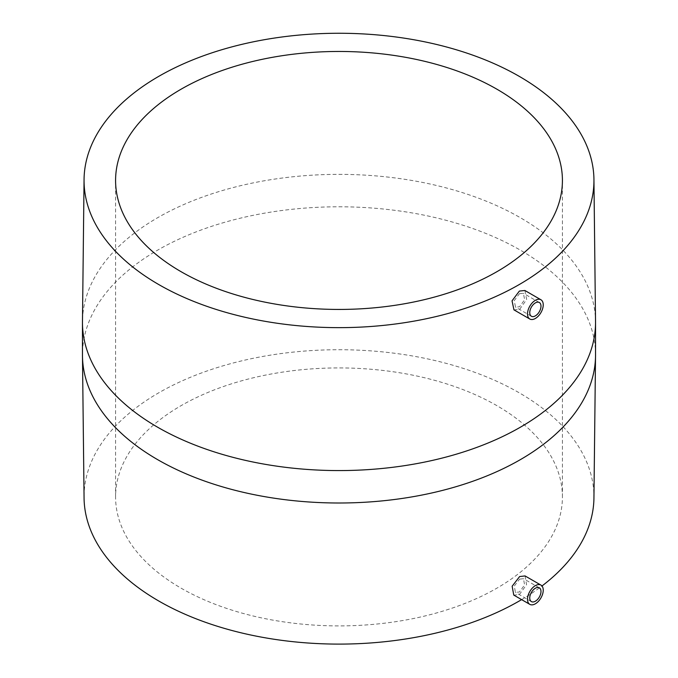 <?xml version="1.0" encoding="UTF-8"?>
<svg xmlns="http://www.w3.org/2000/svg" width="678" height="678" viewBox="0 0 678 678"><rect width="100%" height="100%" fill="white"/><g stroke="black" fill="none" stroke-linecap="round" stroke-linejoin="round"><path stroke-width="0.51" stroke-dasharray="3.39 2.54" d="M519.594 579.131L523.501 578.698L524.586 584.978L519.416 591.996L515.424 592.377L514.28 586.046L519.594 579.131M525.069 575.936L526.577 584.724L519.373 594.564L513.771 595.089M521.619 599.623A254.945 147.194 0 0 0 541.976 585.978M593.928 498.813A254.945 147.194 0 0 0 519.272 392.833A254.945 147.194 0 0 0 239.919 361.289A254.945 147.194 0 0 0 84.072 498.813M524.891 290.498L526.67 299.447L519.628 309.38L513.949 309.863M496.982 405.707A223.418 128.989 0 0 0 253.504 377.739A223.418 128.989 0 0 0 115.582 496.915A223.418 128.989 0 0 0 181.018 588.123A223.418 128.989 0 0 0 424.496 616.082A223.418 128.989 0 0 0 562.418 496.915A223.418 128.989 0 0 0 496.982 405.707M519.416 293.693L523.365 293.286L524.653 299.684L519.594 306.77L515.551 307.117L514.212 300.676L519.416 293.693M595.538 354.891A256.538 148.109 0 0 0 520.399 250.165A256.538 148.109 0 0 0 240.826 218.062A256.538 148.109 0 0 0 82.462 354.891M595.538 322.465A256.538 148.109 0 0 0 520.399 217.74A256.538 148.109 0 0 0 240.826 185.636A256.538 148.109 0 0 0 82.462 322.465M539.341 587.843L523.501 578.698M531.399 601.598L515.424 592.377M115.582 496.915L115.582 180.45M562.418 496.915L562.418 180.45M539.341 302.507L523.365 293.286M531.399 316.262L515.551 307.117"/><path stroke-width="1.02" d="M535.366 588.233A7.941 4.585 -60 0 1 539.341 587.843A7.941 4.585 -60 0 1 540.561 594.208A7.941 4.585 -60 0 1 535.366 601.208A7.941 4.585 -60 0 1 531.399 601.598A7.941 4.585 -60 0 1 530.179 595.233A7.941 4.585 -60 0 1 535.366 588.233M535.366 603.801A11.119 6.416 -60 0 1 529.806 604.352A11.119 6.416 -60 0 1 528.103 595.437A11.119 6.416 -60 0 1 535.366 585.639A11.119 6.416 -60 0 1 540.925 585.089A11.119 6.416 -60 0 1 542.637 594.004A11.119 6.416 -60 0 1 535.366 603.801M529.806 604.352L513.771 595.089L512.144 586.224L519.628 576.554L525.069 575.936L540.925 585.089M541.976 585.978A254.945 147.194 0 0 0 593.928 498.813L595.538 354.891A256.538 148.109 0 0 1 437.174 491.728A256.538 148.109 0 0 1 157.601 459.625A256.538 148.109 0 0 1 82.462 354.891L84.072 498.813A254.945 147.194 0 0 0 158.728 600.988A254.945 147.194 0 0 0 521.619 599.623M529.806 319.016L513.949 309.863L512.043 300.837L519.373 291.074L524.891 290.498L540.925 299.761A11.119 6.416 -60 0 1 542.637 308.668A11.119 6.416 -60 0 1 535.366 318.465A11.119 6.416 -60 0 1 529.806 319.016A11.119 6.416 -60 0 1 528.103 310.109A11.119 6.416 -60 0 1 535.366 300.312A11.119 6.416 -60 0 1 540.925 299.761M158.728 284.531A254.945 147.194 0 0 0 438.081 316.075A254.945 147.194 0 0 0 593.928 178.551A254.945 147.194 0 0 0 519.272 76.368A254.945 147.194 0 0 0 242.961 44.104A254.945 147.194 0 0 0 84.072 178.551A254.945 147.194 0 0 0 158.728 284.531M181.018 271.658A223.418 128.989 0 0 0 424.496 299.617A223.418 128.989 0 0 0 562.418 180.45A223.418 128.989 0 0 0 496.982 89.242A223.418 128.989 0 0 0 253.504 61.283A223.418 128.989 0 0 0 115.582 180.45A223.418 128.989 0 0 0 181.018 271.658M535.366 315.872A7.941 4.585 -60 0 1 531.399 316.262A7.941 4.585 -60 0 1 530.179 309.905A7.941 4.585 -60 0 1 535.366 302.905A7.941 4.585 -60 0 1 539.341 302.507A7.941 4.585 -60 0 1 540.561 308.871A7.941 4.585 -60 0 1 535.366 315.872M84.072 178.551L82.462 322.465A256.538 148.109 0 0 0 157.601 427.199A256.538 148.109 0 0 0 437.174 459.303A256.538 148.109 0 0 0 595.538 322.465L595.538 354.891M593.928 178.551L595.538 322.465M82.462 354.891L82.462 322.465"/></g></svg>
